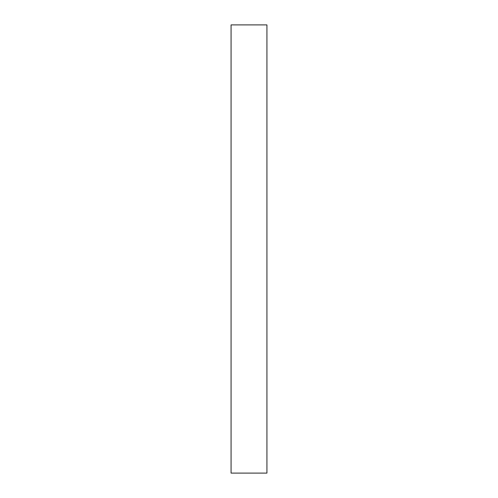 <?xml version="1.0" encoding="UTF-8"?>
<svg xmlns="http://www.w3.org/2000/svg" width="498" height="498" viewBox="0 0 498 498"><rect width="100%" height="100%" fill="white"/><g stroke="black" fill="none" stroke-linecap="round" stroke-linejoin="round"><path stroke-width="0.75" d="M231.072 24.9L266.928 24.9L266.928 473.1L231.072 473.1L231.072 24.9"/></g></svg>
